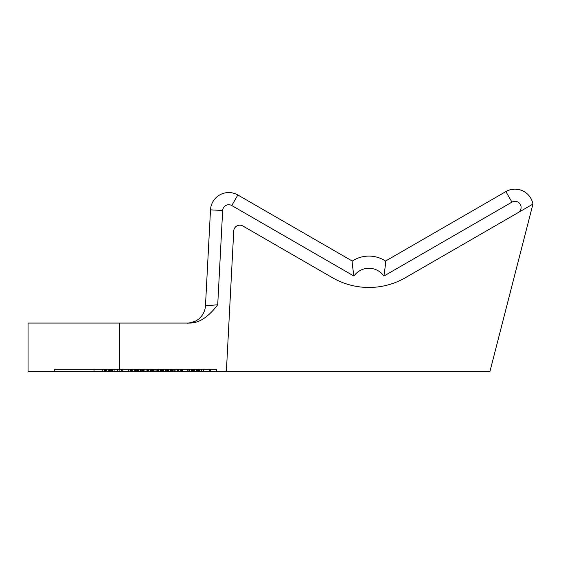 <?xml version="1.0" encoding="UTF-8"?>
<svg xmlns="http://www.w3.org/2000/svg" width="561" height="561" viewBox="0 0 561 561"><rect width="100%" height="100%" fill="white"/><g stroke="black" fill="none" stroke-linecap="round" stroke-linejoin="round"><path stroke-width="0.84" d="M216.742 304.861L217.717 304.791C208.32 317.077 199.008 323.164 189.786 323.052L28.05 323.052L28.05 371.747L226.364 371.747L233.741 230.95A6.087 6.087 0 0 1 242.864 225.999L332.393 277.681A73.042 73.042 0 0 0 405.435 277.681L532.95 204.064L489.865 371.747L226.364 371.747M210.501 209.856L205.473 305.745L217.717 304.791L222.661 210.494L210.501 209.856A18.261 18.261 0 0 1 237.864 194.997L352.273 261.047L237.864 194.997L231.777 205.536A6.087 6.087 0 0 0 222.661 210.494M405.435 277.681L532.95 204.064A18.261 18.261 0 0 0 505.868 191.589L385.554 261.047C385.905 261.146 385.351 266.152 383.885 276.068L511.955 202.128L383.885 276.068A18.261 18.261 0 0 0 353.942 276.068L231.777 205.536M532.95 204.064A18.261 18.261 0 0 0 505.868 191.589L385.554 261.047A30.434 30.434 0 0 0 352.273 261.047C351.915 261.146 352.476 266.152 353.942 276.068M119.353 323.052L119.353 369.306L216.742 369.306L216.742 371.747M187.269 323.052L187.269 323.052A18.261 18.261 90 0 0 205.473 305.745A18.261 18.261 90 0 1 187.269 323.052C187.535 323.445 190.095 322.877 194.94 321.348L194.548 321.523L194.94 321.348M119.353 369.306L54.754 369.306L54.754 371.747M209.288 369.306L209.288 371.137L201.525 371.137L201.525 369.306M210.655 369.306L210.655 371.137L209.288 371.137M203.58 369.306L203.58 371.137M199.702 369.306L199.702 371.137L191.252 371.137L191.252 369.306M189.429 369.306L189.429 371.137L180.298 371.137L180.298 369.306M178.468 369.306L178.468 371.137L170.256 371.137L170.256 369.306M168.426 369.306L168.426 371.137L160.208 371.137L160.208 369.306M158.384 369.306L158.384 371.137L150.166 371.137L150.166 369.306M148.342 369.306L148.342 371.137L140.124 371.137L140.124 369.306M138.301 369.306L138.301 371.137L130.082 371.137L130.082 369.306M128.252 369.306L128.252 371.137L119.121 371.137L119.121 369.306M117.298 369.306L117.298 371.137L114.1 371.137L114.1 369.306M112.277 369.306L112.277 371.137L104.058 371.137L104.058 369.306M102.235 369.306L102.235 371.137L94.017 371.137L94.017 369.306M191.708 369.306L191.708 371.137M192.619 369.306L192.619 371.137M193.538 369.306L193.538 371.137M194.674 369.306L194.674 371.137M196.504 369.306L196.504 371.137M197.647 369.306L197.647 371.137M198.783 369.306L198.783 371.137M199.471 369.306L199.471 371.137M181.666 369.306L181.666 371.137M182.577 369.306L182.577 371.137M187.143 369.306L187.143 371.137M188.061 369.306L188.061 371.137M178.012 369.306L178.012 371.137M177.788 369.306L177.788 371.137M170.481 369.306L170.481 371.137M170.937 369.306L170.937 371.137M171.624 369.306L171.624 371.137M172.767 369.306L172.767 371.137M173.903 369.306L173.903 371.137M174.822 369.306L174.822 371.137M175.958 369.306L175.958 371.137M177.101 369.306L177.101 371.137M160.895 369.306L160.895 371.137M160.439 369.306L160.439 371.137M161.582 369.306L161.582 371.137M162.494 369.306L162.494 371.137M163.405 369.306L163.405 371.137M165.236 369.306L165.236 371.137M166.147 369.306L166.147 371.137M167.059 369.306L167.059 371.137M167.746 369.306L167.746 371.137M168.202 369.306L168.202 371.137M150.621 369.306L150.621 371.137M151.309 369.306L151.309 371.137M152.452 369.306L152.452 371.137M153.588 369.306L153.588 371.137M154.962 369.306L154.962 371.137M156.105 369.306L156.105 371.137M157.241 369.306L157.241 371.137M157.929 369.306L157.929 371.137M140.58 369.306L140.58 371.137M141.267 369.306L141.267 371.137M142.41 369.306L142.41 371.137M143.546 369.306L143.546 371.137M144.92 369.306L144.92 371.137M146.056 369.306L146.056 371.137M147.199 369.306L147.199 371.137M147.887 369.306L147.887 371.137M130.306 369.306L130.306 371.137M130.538 369.306L130.538 371.137M130.994 369.306L130.994 371.137M131.681 369.306L131.681 371.137M132.817 369.306L132.817 371.137M134.191 369.306L134.191 371.137M135.559 369.306L135.559 371.137M136.702 369.306L136.702 371.137M137.382 369.306L137.382 371.137M137.845 369.306L137.845 371.137M138.069 369.306L138.069 371.137M121.407 369.306L121.407 371.137M122.775 369.306L122.775 371.137M104.29 369.306L104.29 371.137M104.514 369.306L104.514 371.137M104.97 369.306L104.97 371.137M105.657 369.306L105.657 371.137M106.8 369.306L106.8 371.137M108.168 369.306L108.168 371.137M109.535 369.306L109.535 371.137M110.678 369.306L110.678 371.137M111.366 369.306L111.366 371.137M111.821 369.306L111.821 371.137M112.046 369.306L112.046 371.137M352.273 261.047A30.434 30.434 0 0 1 385.554 261.047M518.041 212.668A6.087 6.087 0 0 0 520.271 204.358A6.087 6.087 0 0 0 511.955 202.128L505.868 191.589M187.598 323.045L188.061 323.031L187.598 323.045"/></g></svg>
